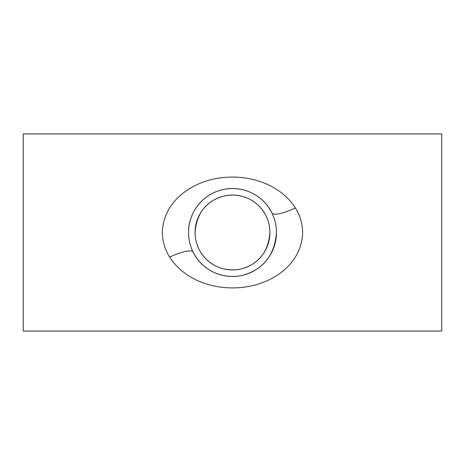<?xml version="1.0" encoding="UTF-8"?>
<svg xmlns="http://www.w3.org/2000/svg" width="465" height="465" viewBox="0 0 465 465"><rect width="100%" height="100%" fill="white"/><g stroke="black" fill="none" stroke-linecap="round" stroke-linejoin="round"><path stroke-width="0.7" d="M198.95 249.118C205.873 263.521 222.619 273.042 241.248 268.898C258.761 264.091 268.322 251.954 269.938 232.5C269.857 226.42 268.567 220.898 266.073 215.934C259.179 201.531 242.457 191.964 223.793 196.091C206.245 200.897 196.672 213.04 195.062 232.5A37.438 37.438 0 0 0 232.5 269.938A37.438 37.438 0 0 0 269.938 232.5A37.438 37.438 0 0 0 232.5 195.062A37.438 37.438 0 0 0 195.062 232.5C195.149 238.621 196.445 244.16 198.95 249.118M162.366 232.5C163.041 201.589 191.592 181.867 219.474 178.037C248.234 173.776 279.93 183.832 295.391 207.977C300.065 215.318 302.477 223.496 302.634 232.5C301.925 263.399 273.501 283.092 245.537 286.957C216.783 291.218 185.151 281.203 169.655 257.099C164.941 249.688 162.512 241.486 162.366 232.5M271.938 213.04C263.783 195.899 243.619 184.861 222.369 189.708C202.909 194.492 188.935 210.889 188.523 232.5C188.61 239.615 190.133 246.119 193.091 252.018C201.275 269.177 221.514 280.145 242.684 275.28C263.417 269.468 274.681 255.209 276.477 232.5A43.977 43.977 0 0 0 232.5 188.523A43.977 43.977 0 0 0 188.523 232.5A43.977 43.977 0 0 0 232.5 276.477A43.977 43.977 0 0 0 276.477 232.5C276.396 225.42 274.885 218.934 271.938 213.04A26.156 5.871 -26.3 0 0 295.391 207.977M441.75 232.5L441.75 331.074L23.25 331.074L23.25 133.926L441.75 133.926L441.75 232.5M169.655 257.099A26.156 5.888 153.7 0 1 193.091 252.018"/></g></svg>
